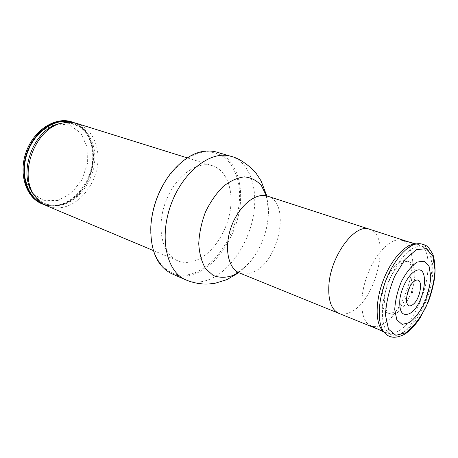 <?xml version="1.0" encoding="UTF-8"?>
<svg xmlns="http://www.w3.org/2000/svg" width="458" height="458" viewBox="0 0 458 458"><rect width="100%" height="100%" fill="white"/><g stroke="black" fill="none" stroke-linecap="round" stroke-linejoin="round"><path stroke-width="0.34" stroke-dasharray="2.29 1.72" d="M383.031 324.081C378.354 326.789 374.169 327.315 370.47 325.661C360.646 321.333 358.711 298.593 367.03 275.968C375.228 253.303 391.355 237.147 401.655 240.164C406.555 241.629 409.784 246.066 411.347 253.463C415.864 273.311 402.685 309.442 386.449 321.722L383.031 324.081M396.891 312.797C394.332 314.268 392.025 314.623 389.981 313.862C383.804 311.629 382.648 297.545 387.8 283.542C392.867 269.516 402.822 259.486 408.988 261.753C411.622 262.726 413.379 265.285 414.255 269.424C417.032 281.418 408.794 303.992 398.952 311.377L396.891 312.797M414.061 244.188L417.971 244.44C439.657 248.711 423.501 317.509 398.363 331.1C393.634 333.951 389.415 334.546 385.71 332.892L382.556 330.567M394.395 311.835C391.83 313.301 389.523 313.65 387.474 312.883C381.274 310.644 380.088 296.578 385.235 282.609C390.29 268.611 400.252 258.61 406.441 260.883C418.893 264.008 409.171 304.352 394.395 311.835M413.837 247.938C400.527 253.95 385.121 282.128 382.796 305.423C381.354 321.482 384.188 331.226 391.292 334.655C402.05 339.046 418.835 321.253 427.24 297.929C435.821 274.674 434.436 250.251 423.381 246.685C420.559 245.786 417.375 246.204 413.837 247.938M58.023 200.512L44.014 200.684L32.169 193.265L25.018 179.444L24.257 161.943L30.188 144.488L41.529 130.879L55.756 123.963L69.822 124.942L80.946 133.295L87.129 147.127L87.409 163.706L81.845 180L71.442 193.081L58.023 200.512M71.637 121.822C86.545 126.494 95.046 144.665 92.264 163.569C89.556 182.49 76.068 200.054 60.238 204.589C53.786 206.403 47.632 206.117 41.758 203.73M74.711 122.887C106.027 134.349 94.949 196.997 61.091 204.944C55.481 206.529 50.054 206.512 44.798 204.892M76.961 123.483C91.863 128.154 100.325 146.4 97.508 165.407C94.754 184.431 81.232 202.115 65.385 206.713C58.933 208.545 52.773 208.27 46.899 205.888M195.944 260.447C189.469 262.949 183.395 263.058 177.71 260.768C162.321 254.688 156.064 227.844 165.441 202.442C174.624 176.965 196.694 160.455 212.386 165.71C226.796 170.25 233.912 190.391 229.985 211.934C226.12 233.483 211.836 254.19 195.944 260.447M168.046 176.96L180.681 162.922C188.896 156.716 197.123 152.938 205.356 151.587C213.279 151.695 220.287 154.111 226.378 158.834C231.737 164.714 235.652 172.156 238.114 181.162C245.505 214.292 224.014 261.014 195.583 272.396C171.641 283.176 148.289 261.976 150.859 225.926L151.026 223.613M216.382 152.004C235.103 157.672 244.24 183.486 239.351 210.943C234.542 238.418 216.519 265.005 196.127 273.357C187.557 276.804 179.496 276.964 171.95 273.827M417.009 243.816L417.324 243.776C429.146 242.459 434.573 259.617 430.44 281.172C426.404 302.715 413.631 325.701 401.031 333.458C394.51 337.374 389.094 337.22 384.783 332.983L384.571 332.748M369.463 229.252C391.413 234.868 376.602 299.669 351.303 311.801C346.735 314.234 342.567 314.732 338.805 313.289M72.719 122.538C87.455 127.232 95.831 145.266 93.043 164.016C90.323 182.776 76.944 200.18 61.258 204.68C54.908 206.466 48.84 206.203 43.052 203.879M63.13 204.64C51.668 207.64 42.084 204.543 34.384 195.36C41.707 204.148 50.861 207.102 61.847 204.216C75.776 200.255 88.411 185.261 92.235 168.189L93.455 153.705C92.722 146.594 90.495 139.89 86.768 133.593C80.305 125.532 71.024 121.822 60.605 123.477C79.194 119.412 94.674 135.391 94.852 156.447C95.287 177.452 80.952 199.579 63.13 204.64M230.929 156.327C249.524 161.96 258.421 188.02 253.371 215.81C248.396 243.616 230.3 270.615 209.947 279.22C201.388 282.775 193.362 282.998 185.862 279.89M267.506 196.156C291.322 202.47 279.134 262.508 252.736 272.304C247.99 274.336 243.576 274.554 239.494 272.962M266.356 195.686L268.52 210.548C268.165 230.076 261.839 247.429 249.53 262.606L238.303 272.579M414.255 269.424L411.347 253.463M398.952 311.377L386.449 321.722M383.913 332.039L385.71 332.892M416.047 243.937L417.971 244.44M408.988 261.753L406.441 260.883M389.981 313.862L387.474 312.883M423.381 246.685L415.217 244.04M391.292 334.655L383.346 331.426M35.529 196.866L35.787 197.203M62.443 123.065L62.861 122.973M212.386 165.71L187.185 157.85M177.71 260.768L153.373 250.56M150.859 225.926L150.825 226.321M169.408 175.082L169.632 174.761M266.796 195.892L268.52 210.548C268.033 203.215 267.249 198.657 266.167 196.883L265.039 194.805M238.778 272.71L249.53 262.606C244.463 268.039 240.559 271.188 237.828 272.046L236.734 272.407"/><path stroke-width="0.69" d="M411.948 293.206C410.597 292.33 413.751 290.549 411.948 293.206M412.063 305.12C402.983 310.633 406.051 285.58 415.171 280.662C424.137 275.722 420.931 300.099 412.063 305.12M415.091 271.107C408.467 274.531 401.174 288.071 399.828 299.595C399.13 312.03 402.427 316.667 409.727 313.518C425.053 305.429 430.892 262.033 415.091 271.107M409.36 322.684L402.067 324.373L396.811 319.776L394.739 309.602C395.197 300.557 397.435 291.139 401.46 281.349C406.269 272.373 411.467 265.955 417.049 262.085L424.257 261.157L429.106 266.447L430.76 276.718C430.148 285.431 427.961 294.391 424.188 303.591C419.717 312.15 414.771 318.51 409.36 322.684M384.571 332.748L382.556 330.567C375.394 323.216 375.251 302.177 382.751 281.704C390.193 261.209 403.847 245.202 414.061 244.188L417.009 243.816M44.798 204.892L41.758 203.73C25.866 197.358 18.217 173.405 26.255 151.672C34.098 129.872 55.372 116.464 71.637 121.822L74.711 122.887M42.611 204.091C26.719 197.719 19.076 173.742 27.125 151.987C34.974 130.164 56.26 116.738 72.519 122.097M153.373 250.56L46.899 205.888C42.594 204.073 38.89 201.176 35.787 197.203C17.198 175.941 34.951 127.272 62.861 122.973C67.795 121.931 72.496 122.097 76.961 123.483L187.185 157.85M151.026 223.613C152.691 206.604 158.365 191.049 168.046 176.96M171.95 273.827C157.317 266.671 150.276 250.835 150.825 226.321C152.233 207.359 158.502 190.173 169.632 174.761C184.998 155.646 200.581 148.06 216.382 152.004L230.929 156.327C211.149 149.932 182.96 171.349 171.011 204.468C158.829 237.513 166.609 272.046 185.862 279.89L171.95 273.827M384.783 332.983C377.432 325.438 377.312 303.711 385.064 282.546C392.758 261.358 406.836 244.812 417.324 243.776C420.106 243.41 423.049 244.04 426.146 245.665C427.726 246.324 429.993 249.261 432.947 254.482C434.848 260.928 435.455 268.445 434.762 277.027C433.251 286.29 431.041 294.7 428.127 302.257L420.032 318.012C415.337 325.094 410.294 330.458 404.901 334.105C396.141 338.628 389.437 338.25 384.783 332.983M405.891 332.806L395.838 335.302L388.481 329.165L385.493 315.236C386.06 302.738 389.14 289.702 394.733 276.122L405.049 259.44L416.356 249.69L426.249 248.637L432.839 256.068L435.031 270.18C434.178 282.048 431.196 294.225 426.083 306.705C420.02 318.327 413.288 327.029 405.891 332.806M338.805 313.289C331.254 309.705 327.957 300.173 328.913 284.693C330.882 255.364 355.236 222.943 369.463 229.252M43.052 203.879C27.222 197.621 19.585 173.788 27.589 152.159C35.392 130.456 56.58 117.139 72.719 122.538M35.529 196.866L34.384 195.36C16.362 174.721 33.526 127.668 60.605 123.477L62.443 123.065M383.346 331.426L239.494 272.962C227.918 268.543 223.79 247.068 231.382 226.492C238.824 205.86 255.804 192.091 267.506 196.156L415.217 244.04M238.303 272.579L232.796 275.527C225.8 277.869 219.256 277.846 213.165 275.453L205.573 268.617C201.64 261.947 199.367 253.669 198.749 243.782C199.219 233.34 201.423 222.834 205.367 212.26C210.199 202.173 216.067 193.637 222.972 186.664C230.168 180.973 237.29 177.704 244.349 176.868C251.041 177.498 256.715 180.395 261.369 185.553L266.356 195.686M370.47 325.661L383.913 332.039M401.655 240.164L416.047 243.937M265.039 194.805L267.506 196.156M239.494 272.962L236.734 272.407M266.796 195.892L261.026 180.796L256.738 174.235C254.997 171.006 241.956 158.64 230.929 156.327M238.778 272.71L226.91 279.62L215.592 283.124C205.424 285.002 195.514 283.92 185.862 279.89"/></g></svg>
